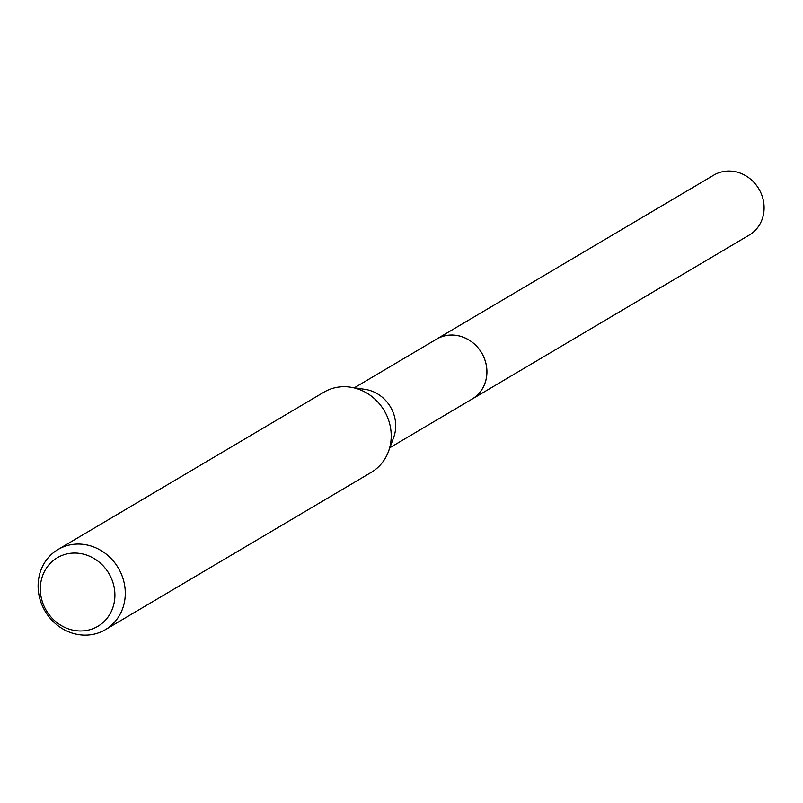 <?xml version="1.0" encoding="UTF-8"?>
<svg xmlns="http://www.w3.org/2000/svg" width="803" height="803" viewBox="0 0 803 803"><rect width="100%" height="100%" fill="white"/><g stroke="black" fill="none" stroke-linecap="round" stroke-linejoin="round"><path stroke-width="1.2" d="M354.404 387.769L436.551 339.157A34.83 31.789 59.4 0 1 485.373 361.48A34.83 31.789 59.4 0 1 472.023 399.101L389.877 447.713M435.768 339.619A34.84 31.799 59.4 0 1 485.403 361.47A34.84 31.799 59.4 0 1 471.241 399.563M57.997 549.523L323.92 392.175A46.554 42.499 59.4 0 1 350.399 387.166L365.164 389.375A34.83 31.789 59.4 0 1 394.183 415.442A34.83 31.789 59.4 0 1 393.641 437.505L388.471 451.507A46.554 42.499 59.4 0 1 371.337 472.305L105.414 629.662A46.554 42.499 59.4 0 1 40.15 599.821A46.554 42.499 59.4 0 1 57.997 549.523A46.554 42.499 59.4 0 1 123.26 579.375A46.554 42.499 59.4 0 1 105.414 629.662M350.399 387.166A46.554 42.499 59.4 0 1 389.194 422.017A46.554 42.499 59.4 0 1 388.471 451.507M113.173 583.269A39.839 36.366 59.4 0 1 88.862 629.984A39.839 36.366 59.4 0 1 42.057 600.764A39.839 36.366 59.4 0 1 66.368 554.05A39.839 36.366 59.4 0 1 113.173 583.269M435.447 339.82A34.85 31.819 59.4 0 1 436.551 339.127L713.757 175.134A34.83 31.789 59.4 0 1 721.656 171.912A34.83 31.789 59.4 0 1 760.983 193.071A34.83 31.789 59.4 0 1 749.229 235.078L472.054 399.121A34.85 31.819 59.4 0 1 470.909 399.764M436.551 339.127A34.85 31.819 59.4 0 1 444.46 335.905A34.85 31.819 59.4 0 1 483.818 357.084A34.85 31.819 59.4 0 1 472.054 399.121"/></g></svg>
